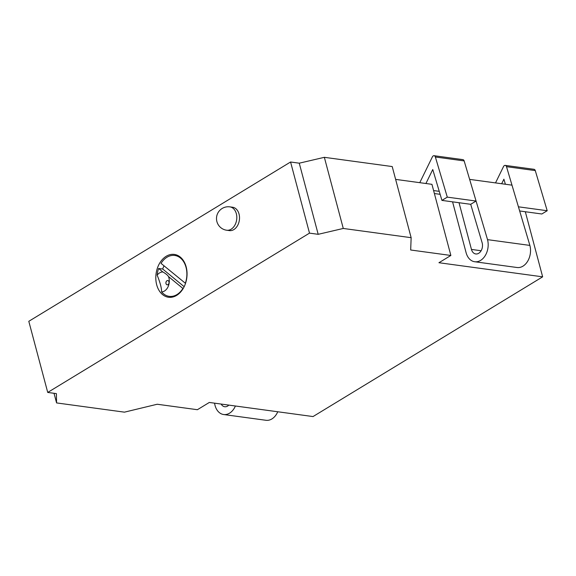 <?xml version="1.0" encoding="UTF-8"?>
<svg xmlns="http://www.w3.org/2000/svg" width="576" height="576" viewBox="0 0 576 576"><rect width="100%" height="100%" fill="white"/><g stroke="black" fill="none" stroke-linecap="round" stroke-linejoin="round"><path stroke-width="0.86" d="M166.219 256.27A21.614 15.494 -82.3 0 0 155.844 279.396A21.614 15.494 -82.3 0 0 168.516 297.252A21.614 15.494 -82.3 0 0 176.63 295.394A21.614 15.494 -82.3 0 0 187.013 272.275A21.614 15.494 -82.3 0 0 174.341 254.419A21.614 15.494 -82.3 0 0 166.219 256.27M226.699 230.234L229.414 230.602A11.794 8.453 -82.3 0 0 233.842 229.586A11.794 8.453 -82.3 0 0 239.501 216.972A11.794 8.453 -82.3 0 0 232.589 207.238L229.874 206.863A11.794 11.794 0 0 0 216.742 220.961A11.794 11.794 0 0 0 226.699 230.234A11.794 8.453 -82.3 0 0 231.127 229.219A11.794 8.453 -82.3 0 0 236.326 213.66A11.794 8.453 -82.3 0 0 229.874 206.863M425.916 183.514L432.763 169.524L441.936 200.398L447.293 197.136L435.37 156.996A2.362 1.692 -82.3 0 0 434.102 155.714A2.362 1.692 -82.3 0 0 433.217 155.916A2.362 1.692 -82.3 0 0 432.396 156.859L419.767 182.671M221.141 404.064A7.862 5.638 -82.3 0 0 224.705 406.735A7.862 5.638 -82.3 0 0 228.845 405.108M235.404 406.001A15.718 11.268 97.7 0 1 223.639 414.526A15.718 11.268 97.7 0 1 215.042 405.468L214.502 403.157M277.754 411.768A15.718 11.268 97.7 0 1 265.997 420.286L223.639 414.526M450.864 255.463L410.681 249.998L411.142 237.686L343.274 228.456L318.19 234.317L309.499 233.136L47.729 392.436L56.412 393.617L56.578 402.919L124.452 412.157L157.219 404.244L197.395 409.709L209.318 402.451L313.027 416.563L542.65 276.833L438.941 262.721L450.864 255.463L431.935 184.327L395.633 179.388M441.936 200.398L470.707 204.307L482.177 242.906A7.862 5.638 97.7 0 1 481.133 250.711A7.862 5.638 97.7 0 1 475.762 253.958A7.862 5.638 97.7 0 1 471.456 249.43L459.029 202.723M452.57 201.845L466.099 252.691A15.718 11.268 -82.3 0 0 474.696 261.742A15.718 11.268 -82.3 0 0 485.446 255.247A15.718 11.268 -82.3 0 0 487.534 239.645L469.634 179.381L511.985 185.148L518.422 206.813L506.498 166.673A2.362 1.692 -82.3 0 0 505.231 165.391A2.362 1.692 -82.3 0 0 503.525 166.543L495.518 182.902M470.707 204.307L476.071 201.046L464.148 160.913A2.362 1.692 -82.3 0 0 462.881 159.631L434.102 155.714M474.696 261.742L517.054 267.509A15.718 11.268 -82.3 0 0 527.796 261.014A15.718 11.268 -82.3 0 0 529.884 245.412L518.422 206.813L547.2 210.73L535.277 170.59A2.362 1.692 -82.3 0 0 534.01 169.308L505.231 165.391M440.129 194.321L434.39 193.543M542.65 276.833L525.326 211.745M343.274 228.456L324.346 157.32L299.261 163.188L290.57 162L28.8 321.307L47.729 392.436M318.19 234.317L299.261 163.188M309.499 233.136L290.57 162M56.578 402.919L54.022 393.293M411.142 237.686L392.213 166.558L324.346 157.32M487.534 239.645L529.884 245.412M501.667 183.744L503.892 179.201L505.39 184.248M547.2 210.73L541.836 213.991L519.653 210.967M433.598 190.562L439.243 191.333M447.293 197.136L476.071 201.046M168.502 276.595A10.03 7.193 97.7 0 1 164.462 291.024A10.03 7.193 97.7 0 1 161.618 291.924C161.604 288 160.121 282.427 157.169 275.198A10.03 7.193 97.7 0 1 159.638 272.866A10.03 7.193 97.7 0 1 162.864 271.966C165.802 273.643 167.681 275.191 168.502 276.595L182.916 288.446A20.635 14.789 -82.3 0 1 176.94 294.581A20.635 14.789 -82.3 0 1 169.186 296.352L173.225 296.899M166.961 280.721A2.167 1.555 -82.3 0 0 165.917 283.039A2.167 1.555 -82.3 0 0 167.184 284.832A2.167 1.555 -82.3 0 0 168.005 284.645A2.167 1.555 -82.3 0 0 169.042 282.326A2.167 1.555 -82.3 0 0 167.774 280.534A2.167 1.555 -82.3 0 0 166.961 280.721M185.335 283.349A20.635 14.789 -82.3 0 0 174.751 255.463A20.635 14.789 -82.3 0 0 167.004 257.234A20.635 14.789 -82.3 0 0 161.028 263.369L185.515 283.37M157.169 275.198A20.635 14.789 -82.3 0 1 158.609 268.466L162.864 271.966M161.618 291.924A20.635 14.789 -82.3 0 0 169.186 296.352M158.609 268.466L162.684 269.021L184.162 286.682M164.023 265.831A20.635 14.789 -82.3 0 0 162.684 269.021M471.456 249.43L481.111 250.74M535.277 170.59L506.498 166.673M435.37 156.996L464.148 160.913M174.751 255.463L178.783 256.01"/></g></svg>
